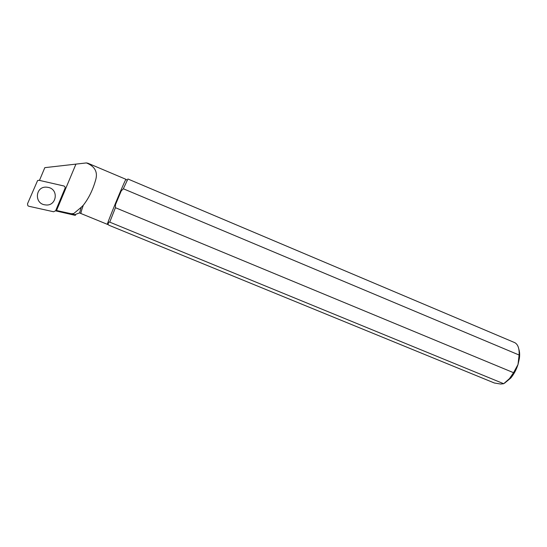 <?xml version="1.0" encoding="UTF-8"?>
<svg xmlns="http://www.w3.org/2000/svg" width="547" height="547" viewBox="0 0 547 547"><rect width="100%" height="100%" fill="white"/><g stroke="black" fill="none" stroke-linecap="round" stroke-linejoin="round"><path stroke-width="0.82" d="M510.768 378.039L509.462 378.64L503.684 383.721L109.735 222.137L115.424 207.703L513.551 372.692L518.002 364.534C516.313 369.751 513.906 374.251 510.768 378.039L504.566 383.167M509.462 378.64L513.551 372.692M503.684 383.721L500.614 384.028L494.379 383.003L108.949 225.248L108.005 224.502L108.607 222.15L108.053 224.42M518.843 349.205C519.684 351.694 519.862 354.771 519.383 358.449L518.002 364.534L519.11 355.024L123.335 188.77L127.909 178.992M519.11 355.024C519.431 348.562 517.988 344.446 514.802 342.661L514.139 342.381M115.424 207.703L115.479 204.667L121.229 190.93L123.335 188.77M109.735 222.137L108.607 222.15M80.129 213.282L79.63 212.858L81.182 207.32L73.715 213.583L71.158 213.72L55.808 210.349M55.596 210.848L74.467 215.19C75.903 215.34 75.985 215.169 74.713 214.684L73.565 214.28L73.715 213.583M88.053 163.293L86.405 162.924L44.82 167.655L39.466 180.394M81.182 207.32L83.281 205.262C81.359 210.739 80.635 213.515 81.1 213.59L107.397 224.352M86.405 162.924C95.13 166.459 98.145 172.367 95.451 180.654C92.682 190.253 88.628 198.452 83.281 205.262M73.565 214.28L71.158 213.72M115.479 204.667L121.229 190.93M53.613 211.757L28.786 206.246L27.89 205.768L27.48 203.867L37.593 180.544L39.015 180.291L63.746 185.946C64.908 186.377 65.339 187.163 65.031 188.318L55.644 210.745L53.613 211.757M48.232 187.395L46.522 187.163C35.227 186.199 33.982 203.86 45.278 204.879C56.43 206.793 59.349 189.467 48.232 187.395M107.862 224.475L107.431 224.373C105.749 226.437 125.448 178.609 125.988 179.334L126.022 179.341M75.876 164.264L56.526 210.513M514.802 342.661L127.875 178.978M519.383 358.449L519.117 357.793M87.705 163.143L125.988 179.334L127.157 180.25M81.024 213.562L79.63 212.858L74.727 214.704"/></g></svg>
